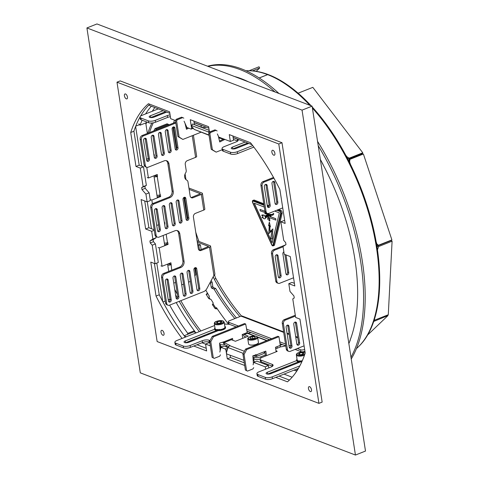 <?xml version="1.0" encoding="UTF-8"?>
<svg xmlns="http://www.w3.org/2000/svg" width="479" height="479" viewBox="0 0 479 479"><rect width="100%" height="100%" fill="white"/><g stroke="black" fill="none" stroke-linecap="round" stroke-linejoin="round"><path stroke-width="0.72" d="M147.269 177.553L148.412 177.996L146.76 167.297M148.412 177.996L157.256 174.482L157.543 176.32L157.22 176.452L160.07 194.845A2.593 0.934 171.2 0 1 156.938 195.222M154.118 156.202L154.412 156.088L154.082 155.962M146.478 159.238L148.274 158.519M152.394 203.719L151.831 200.066L150.681 199.629M151.831 200.066L160.675 196.558L159.531 196.121L159.363 195.067M157.22 197.037L159.531 196.121M156.729 225.459L158.531 224.747M164.369 222.424L164.662 222.31L164.95 224.148L164.656 224.268M160.938 265.851L162.082 266.294L159.238 247.894L158.088 247.457M159.238 247.894L168.081 244.386L166.931 243.949L166.77 242.895M164.62 244.865L166.931 243.949M162.082 266.294L170.925 262.779L171.739 270.216M168.081 244.386L167.794 242.548L167.47 242.673A2.593 0.934 171.2 0 1 164.339 243.051M167.901 263.983L170.063 264.18L169.913 263.181M167.758 265.127A2.593 0.934 -8.8 0 0 170.889 264.749M154.232 175.685L157.543 176.32M154.088 176.829A2.593 0.934 -8.8 0 0 157.22 176.452M209.275 342.048L209.413 342.958M220.891 347.347L220.747 346.419M264.348 363.088L264.492 364.004M298.225 362.789A4.365 1.575 171.2 0 1 298.166 362.609A4.365 1.575 171.2 0 1 298.549 361.807L267.665 374.063A3.143 1.132 -8.8 0 0 267.551 374.111M216.191 331.444A4.365 1.575 171.2 0 1 216.125 331.264A4.365 1.575 171.2 0 1 216.514 330.462L185.624 342.719A3.143 1.132 -8.8 0 0 185.511 342.766M176.362 149.035L172.913 127.186M169.147 124.797L167.111 123.792L155.046 128.582L156.196 129.019L168.255 124.229M194.869 276.084L195.767 274.395L194.761 267.869M153.819 130.881L155.046 128.582M155.573 130.186L156.196 129.019M190.349 281.43L188.552 282.143M183.511 284.143L181.715 284.855M156.244 174.883L156.393 175.883M151.837 135.629L152.669 135.3M154.412 156.088L154.124 154.244L153.831 154.364M160.675 196.558L160.393 194.719L160.07 194.845M175.565 282.418L173.769 283.131M183.864 197.504L187.259 219.4M297.734 369.578L297.112 369.824A0.599 0.473 110.9 0 0 296.711 370.554M295.286 369.644A2.593 2.048 110.9 0 0 295.082 370.506M176.2 302.53A155.98 77.754 -111.7 0 0 195.031 331.696A1.198 0.599 68.3 0 1 195.384 332.414M154.831 107.547A155.98 77.754 -111.7 0 0 152.304 111.266M146.855 122.013A155.98 77.754 -111.7 0 0 146.215 123.63A1.198 0.599 68.3 0 1 146.005 123.863A1.198 0.599 68.3 0 1 145.891 123.887M297.591 369.812A149.693 74.622 68.3 0 1 296.226 370.944M199.312 331.6A149.693 74.622 68.3 0 1 179.218 301.333M177.332 297.95A149.693 74.622 68.3 0 1 175.553 294.657M147.891 133.234A149.693 74.622 68.3 0 1 151.861 123.013M155.322 116.613A149.693 74.622 68.3 0 1 156.058 115.463M149.502 132.593A149.693 74.622 68.3 0 1 153.25 122.846M156.932 115.978A149.693 74.622 68.3 0 1 157.663 114.822M200.923 330.959A149.693 74.622 68.3 0 1 180.828 300.692M177.446 294.549A149.693 74.622 68.3 0 1 174.727 289.34M164.62 224.022L164.95 224.148M170.063 264.18L171.213 264.618M216.316 331.396A4.359 1.575 171.2 0 1 217.262 330.564M298.357 362.741A4.359 1.575 171.2 0 1 299.303 361.908M234.494 76.496A158.178 78.849 68.3 0 1 241.35 78.718A2.593 1.293 68.3 0 1 241.356 78.718L241.41 78.736A158.178 78.849 68.3 0 1 248.403 81.813M169.668 305.123A156.184 77.855 -111.7 0 0 187.81 333.372L194.348 330.779M170.069 299.303L168.273 300.016M138.91 123.75L139.994 125.217L146.628 122.582M151.322 106.206A156.184 77.855 -111.7 0 0 145.604 113.924M142.173 120.229A156.184 77.855 -111.7 0 0 139.994 125.217M187.271 334.474A158.178 78.849 -111.7 0 0 187.343 334.57L187.81 333.372M194.049 331.905L194.929 331.558M322.451 163.285L322.355 163.327A158.178 78.849 68.3 0 1 354.891 259.301A158.178 78.849 68.3 0 1 349.832 340.82L350.029 340.743M241.41 78.736L240.895 78.945L241.41 78.736M322.99 164.525L323.068 164.447A158.375 78.951 -111.7 0 0 320.343 159.429M348.856 343.575A158.375 78.951 -111.7 0 0 350.263 340.138L350.155 339.988M207.563 66.21A168.159 83.825 68.3 0 1 278.964 93.489M317.547 141.359A168.159 83.825 68.3 0 1 351.239 358.987M207.91 66.341A168.159 83.825 68.3 0 1 274.982 91.968M318.224 145.718A168.159 83.825 68.3 0 1 350.975 357.286M217.131 308.626L216.328 308.943L215.005 308.494A152.687 76.113 68.3 0 1 212.694 304.961L213.131 302.806A152.687 76.113 68.3 0 1 211.131 299.591L208.7 298.549A152.687 76.113 68.3 0 1 206.497 294.836L206.82 293.687L207.623 293.364M212.664 304.165L213.161 303.638L212.556 304.65M206.539 293.938L206.144 294.561M206.389 294.465L207.862 293.777M212.317 304.895L212.91 303.884M211.191 287.137L212.802 286.496A1 0.497 -111.7 0 0 213.514 287.634L211.91 288.274A1 0.497 68.3 0 1 211.191 287.137L210.544 282.957A137.718 68.653 68.3 0 1 210.209 282.353M212.802 286.496L212.155 282.323L210.544 282.957M234.836 318.595A137.718 68.653 68.3 0 1 214.065 289.1L215.67 288.46L213.514 287.634M214.065 289.1L211.91 288.274M277.167 351.394L262.151 357.382A4.988 1.802 -8.8 0 0 260.085 359.244A4.988 1.802 -8.8 0 0 260.995 360.076L261.283 361.914A4.988 1.802 171.2 0 1 260.372 361.082L260.085 359.244M276.018 350.844L276.407 351.718M176.062 345.018A4.988 1.802 171.2 0 1 175.152 344.185L174.871 342.347A4.988 1.802 -8.8 0 0 175.781 343.18L176.062 345.018L183.523 347.868L183.235 346.03A4.988 1.802 -8.8 0 0 190.127 345.527L190.408 347.365A4.988 1.802 171.2 0 1 183.523 347.868M214.61 325.558A11.478 4.143 -8.8 0 0 213.514 325.959L176.931 340.485A4.988 1.802 -8.8 0 0 174.871 342.347M202.473 342.575L202.186 340.737A4.988 1.802 171.2 0 1 209.078 340.24L209.359 342.078A4.988 1.802 -8.8 0 0 202.473 342.575L190.408 347.365M226.537 346.161A4.988 1.802 171.2 0 1 225.25 346.467M222.567 346.688A4.988 1.802 171.2 0 1 220.55 346.353L219.789 346.06M220.55 346.353L220.262 344.515A4.988 1.802 -8.8 0 0 224.789 344.658M226.818 345.652A4.988 1.802 -8.8 0 0 226.525 346.419A4.988 1.802 -8.8 0 0 227.435 347.251L227.441 347.305M260.097 358.981A4.988 1.802 171.2 0 1 254.109 359.172L253.128 358.801M254.109 359.172L253.828 357.334A4.988 1.802 -8.8 0 0 260.714 356.837L260.899 358.029M272.527 366.213A4.988 1.802 -8.8 0 0 272.467 366.19L272.186 364.351A4.988 1.802 171.2 0 1 273.096 365.184A4.988 1.802 171.2 0 1 271.03 367.04L258.971 371.83A4.988 1.802 -8.8 0 0 256.912 373.692A4.988 1.802 -8.8 0 0 257.822 374.524L258.103 376.362A4.988 1.802 171.2 0 1 257.193 375.53L256.912 373.692M158.315 108.877L142.077 115.325A4.988 1.802 -8.8 0 0 140.012 117.187A4.988 1.802 -8.8 0 0 140.922 118.02L141.209 119.858A4.988 1.802 171.2 0 1 140.299 119.026L140.012 117.187M148.664 122.708L148.382 120.87A4.988 1.802 -8.8 0 0 155.268 120.367L155.555 122.205A4.988 1.802 171.2 0 1 148.664 122.708L141.209 119.858M206.329 127.222A4.988 1.802 171.2 0 1 201.324 127.163L201.042 125.324A4.988 1.802 -8.8 0 0 202.006 125.57M170.374 116.708A4.988 1.802 -8.8 0 0 167.614 117.421L167.333 115.577A4.988 1.802 171.2 0 1 170.087 114.87M237.674 141.054A4.988 1.802 -8.8 0 0 237.614 141.03L237.327 139.191A4.988 1.802 171.2 0 1 238.237 140.024A4.988 1.802 171.2 0 1 236.177 141.88L224.112 146.67A4.988 1.802 -8.8 0 0 222.052 148.532A4.988 1.802 -8.8 0 0 222.963 149.364L223.25 151.202A4.988 1.802 171.2 0 1 222.34 150.37L222.052 148.532M230.704 154.052L230.423 152.214A4.988 1.802 -8.8 0 0 237.309 151.711L237.596 153.549A4.988 1.802 171.2 0 1 230.704 154.052L223.25 151.202M265.564 379.212L265.276 377.374A4.988 1.802 -8.8 0 0 272.168 376.871L272.449 378.709A4.988 1.802 171.2 0 1 265.564 379.212L258.103 376.362M243.116 338.21L242.733 338.06M277.137 351.209L276.281 350.879M265.336 354.999L260.714 356.837M202.186 340.737L190.127 345.527M272.467 366.19L261.283 361.914M272.186 364.351L260.995 360.076M155.555 122.205L167.614 117.421M167.333 115.577L155.268 120.367M233.441 139.437L237.614 141.03M237.327 139.191L233.159 137.599M187.702 218.508L184.421 197.288M201.144 249.553L200.414 244.835L197.54 243.733M197.749 245.068L198.809 245.47L200.414 244.835M245.146 142.053L232.525 147.065A3.143 1.132 -8.8 0 0 231.225 148.239A3.143 1.132 -8.8 0 0 232.986 148.969A3.143 1.132 -8.8 0 0 236.141 148.448L248.763 143.431M163.105 110.709L150.484 115.72A3.143 1.132 -8.8 0 0 149.185 116.894A3.143 1.132 -8.8 0 0 150.945 117.624A3.143 1.132 -8.8 0 0 154.1 117.104L166.722 112.086M230.423 152.214L222.963 149.364M252.72 145.592L237.309 151.711M148.382 120.87L140.922 118.02M201.042 125.324L194.145 122.69M232.698 148.951A3.143 1.132 171.2 0 1 232.806 148.903L247.655 143.011M150.657 117.606A3.143 1.132 171.2 0 1 150.765 117.559L165.614 111.667M253.858 147.095L237.596 153.549M194.432 124.528L201.324 127.163M272.449 378.709L298.447 368.387M209.778 342.24L209.359 342.078M229.477 324.331L225.519 324.073A11.478 4.143 -8.8 0 0 224.477 324.032M296.717 360.573L267.378 372.225A3.143 1.132 -8.8 0 0 266.079 373.392A3.143 1.132 -8.8 0 0 267.839 374.129A3.143 1.132 -8.8 0 0 270.994 373.602L300.339 361.956M214.676 329.229L185.337 340.88A3.143 1.132 -8.8 0 0 184.038 342.048A3.143 1.132 -8.8 0 0 185.798 342.784A3.143 1.132 -8.8 0 0 188.954 342.257L218.298 330.612M265.276 377.374L257.822 374.524M272.168 376.871L299.842 365.884M183.235 346.03L175.781 343.18M220.262 344.515L219.651 344.275M210.03 340.599L209.078 340.24M227.974 347.455L227.435 347.251M253.828 357.334L252.924 356.993M199.533 250.14L198.809 245.47M174.458 120.145A152.687 76.113 -111.7 0 0 173.608 123.025M194.875 268.629A152.687 76.113 -111.7 0 0 195.995 271.048M205.79 290.142A152.687 76.113 -111.7 0 0 209.371 296.345L208.91 297.088A154.184 76.862 -111.7 0 0 210.095 299.064M213.053 303.824A154.184 76.862 -111.7 0 0 215.999 308.362L216.46 307.62A152.687 76.113 -111.7 0 0 228.579 324.271M212.155 282.323A137.718 68.653 68.3 0 1 211.173 280.544M236.446 317.954A137.718 68.653 68.3 0 1 215.67 288.46M215.999 308.362L216.753 308.063M283.61 331.857L242.356 316.092A2.593 2.048 110.9 0 0 241.057 316.128L229.477 320.72A2.994 1.078 -8.8 0 0 228.243 321.84A2.994 1.078 -8.8 0 0 228.788 322.337L229.07 324.175L236.171 326.888M246.745 330.929L269.443 339.605M280.023 343.647L285.777 345.844M289.19 347.149L290.1 347.497M295.106 349.407L300.878 351.61L300.596 349.772A2.994 1.078 -8.8 0 0 304.65 349.502M229.07 324.175A2.994 1.078 171.2 0 1 228.525 323.678L228.243 321.84M304.937 351.341A2.994 1.078 171.2 0 1 300.878 351.61M228.788 322.337L238.392 326.007M246.463 329.091L271.665 338.719M279.736 341.802L285.49 344.006M288.909 345.305L290.867 346.054M297.327 348.526L300.596 349.772M239.865 316.601A134.725 67.162 68.3 0 1 214.281 279.197A5.987 2.988 68.3 0 1 213.257 276.646M199.108 250.17A2.994 2.359 110.9 0 0 199.994 250.014L208.605 246.469L197.288 242.087M190.947 197.468A2.994 2.359 110.9 0 0 191.834 197.306L200.444 193.767L189.127 189.385M185.678 205.407A2.994 1.491 68.3 0 1 185.954 206.168M186.151 207.461A2.994 1.491 68.3 0 1 186.091 208.09M187.097 214.604A2.994 1.491 68.3 0 1 187.379 215.364M187.576 216.658A2.994 1.491 68.3 0 1 187.517 217.286M191.834 197.306L192.983 197.749L201.348 194.426A2.593 0.934 171.2 0 0 202.419 193.462A2.593 0.934 171.2 0 0 201.946 193.025L188.924 188.049M197.079 240.751L210.101 245.727A2.593 0.934 171.2 0 1 210.574 246.164A2.593 0.934 171.2 0 1 209.503 247.128L201.144 250.451A2.994 2.359 -69.1 0 1 199.647 250.487A2.994 2.359 -69.1 0 1 198.3 248.649L193.42 217.101A2.994 2.359 -69.1 0 1 195.402 213.383L203.767 210.059A2.593 0.934 -8.8 0 0 204.838 209.095L202.419 193.462M175.847 123.031L143.305 135.952A2.994 2.359 110.9 0 0 141.317 139.67L145.305 165.423A2.994 2.359 110.9 0 0 146.646 167.261A2.994 2.359 110.9 0 0 148.143 167.225L164.225 160.836A4.988 3.934 -69.1 0 1 166.716 160.776A4.988 3.934 -69.1 0 1 168.955 163.842L173.23 191.432A4.988 3.934 -69.1 0 1 169.919 197.629L153.837 204.012A2.994 2.359 110.9 0 0 151.855 207.73L156.124 235.327A2.994 2.359 110.9 0 0 157.471 237.165A2.994 2.359 110.9 0 0 158.962 237.129L175.045 230.74A4.988 3.934 -69.1 0 1 177.541 230.68A4.988 3.934 -69.1 0 1 179.781 233.746L184.05 261.336A4.988 3.934 -69.1 0 1 180.745 267.533L164.662 273.916A2.994 2.359 110.9 0 0 162.674 277.634L166.662 303.387A2.994 2.359 110.9 0 0 168.003 305.225A2.994 2.359 110.9 0 0 169.5 305.189L203.689 291.615A5.987 4.718 110.9 0 0 206.85 288.645L213.538 276.114A2.994 2.359 -69.1 0 1 213.903 275.557L214.598 274.748M214.622 274.91A5.987 2.988 -111.7 0 0 215.891 278.556L214.281 279.197M241.512 316.002A134.725 67.162 68.3 0 1 215.891 278.556M192.983 197.749A2.994 2.359 -69.1 0 1 191.486 197.785A2.994 2.359 -69.1 0 1 190.145 195.947L187.972 181.912A2.994 2.359 110.9 0 0 186.732 180.122A4.988 3.934 110.9 0 1 184.672 177.128A4.988 3.934 110.9 0 1 185.624 172.937A2.994 2.359 110.9 0 0 186.193 170.428L185.259 164.399A2.994 2.359 -69.1 0 1 187.247 160.681L195.606 157.357A2.593 0.934 -8.8 0 0 196.677 156.393L193.408 135.246M177.996 147.801A1.748 1.377 -69.1 0 1 177.452 149.544A1.748 1.377 -69.1 0 1 175.967 149.993A1.748 1.377 -69.1 0 1 175.182 148.921L172.123 129.144A1.748 1.377 -69.1 0 1 172.668 127.408A1.748 1.377 -69.1 0 1 174.152 126.959A1.748 1.377 -69.1 0 1 174.937 128.031L177.996 147.801L176.847 147.364A1.748 1.377 -69.1 0 1 175.458 149.604M171.165 150.52A1.748 1.377 -69.1 0 1 170.614 152.256A1.748 1.377 -69.1 0 1 169.129 152.705A1.748 1.377 -69.1 0 1 168.351 151.633L165.285 131.863A1.748 1.377 -69.1 0 1 165.83 130.12A1.748 1.377 -69.1 0 1 167.315 129.671A1.748 1.377 -69.1 0 1 168.099 130.743L171.165 150.52L170.015 150.077A1.748 1.377 -69.1 0 1 168.626 152.316M149.454 159.136A1.748 1.377 -69.1 0 1 148.909 160.878A1.748 1.377 -69.1 0 1 147.424 161.327A1.748 1.377 -69.1 0 1 146.64 160.255L143.574 140.479A1.748 1.377 -69.1 0 1 144.119 138.742A1.748 1.377 -69.1 0 1 145.604 138.287A1.748 1.377 -69.1 0 1 146.388 139.365L149.454 159.136L148.304 158.699A1.748 1.377 -69.1 0 1 146.915 160.938M157.088 156.106A1.748 1.377 -69.1 0 1 156.543 157.842A1.748 1.377 -69.1 0 1 155.058 158.298A1.748 1.377 -69.1 0 1 154.274 157.22L151.214 137.449A1.748 1.377 -69.1 0 1 151.759 135.707A1.748 1.377 -69.1 0 1 153.244 135.258A1.748 1.377 -69.1 0 1 154.028 136.329L157.088 156.106L155.944 155.669A1.748 1.377 -69.1 0 1 154.549 157.902M164.327 153.232A1.748 1.377 -69.1 0 1 163.782 154.968A1.748 1.377 -69.1 0 1 162.297 155.424A1.748 1.377 -69.1 0 1 161.513 154.346L158.453 134.575A1.748 1.377 -69.1 0 1 158.998 132.833A1.748 1.377 -69.1 0 1 160.483 132.384A1.748 1.377 -69.1 0 1 161.267 133.455L164.327 153.232L163.177 152.795A1.748 1.377 -69.1 0 1 161.788 155.028M199.779 288.526A1.748 1.377 -69.1 0 1 199.234 290.268A1.748 1.377 -69.1 0 1 197.749 290.717A1.748 1.377 -69.1 0 1 196.965 289.645L193.905 269.869A1.748 1.377 -69.1 0 1 194.45 268.132A1.748 1.377 -69.1 0 1 195.935 267.683A1.748 1.377 -69.1 0 1 196.719 268.755L199.779 288.526L198.635 288.089A1.748 1.377 -69.1 0 1 197.246 290.328M192.947 291.244A1.748 1.377 -69.1 0 1 192.402 292.98A1.748 1.377 -69.1 0 1 190.917 293.429A1.748 1.377 -69.1 0 1 190.133 292.358L187.073 272.587A1.748 1.377 -69.1 0 1 187.618 270.845A1.748 1.377 -69.1 0 1 189.103 270.396A1.748 1.377 -69.1 0 1 189.888 271.467L192.947 291.244L191.798 290.801A1.748 1.377 -69.1 0 1 190.408 293.04M171.237 299.86A1.748 1.377 -69.1 0 1 170.692 301.602A1.748 1.377 -69.1 0 1 169.207 302.051A1.748 1.377 -69.1 0 1 168.422 300.98L165.363 281.203A1.748 1.377 -69.1 0 1 165.908 279.467A1.748 1.377 -69.1 0 1 167.393 279.017A1.748 1.377 -69.1 0 1 168.177 280.089L171.237 299.86L170.087 299.423A1.748 1.377 -69.1 0 1 168.698 301.662M178.877 296.83A1.748 1.377 -69.1 0 1 178.332 298.567A1.748 1.377 -69.1 0 1 176.847 299.022A1.748 1.377 -69.1 0 1 176.062 297.944L173.003 278.173A1.748 1.377 -69.1 0 1 173.548 276.431A1.748 1.377 -69.1 0 1 175.033 275.982A1.748 1.377 -69.1 0 1 175.817 277.054L178.877 296.83L177.727 296.393A1.748 1.377 -69.1 0 1 176.338 298.627M186.115 293.956A1.748 1.377 -69.1 0 1 185.565 295.693A1.748 1.377 -69.1 0 1 184.08 296.148A1.748 1.377 -69.1 0 1 183.301 295.076L180.236 275.299A1.748 1.377 -69.1 0 1 180.781 273.563A1.748 1.377 -69.1 0 1 182.265 273.108A1.748 1.377 -69.1 0 1 183.05 274.18L186.115 293.956L184.966 293.519A1.748 1.377 -69.1 0 1 183.577 295.753M175.218 223.591A1.748 1.377 -69.1 0 1 174.673 225.334A1.748 1.377 -69.1 0 1 173.188 225.783A1.748 1.377 -69.1 0 1 172.404 224.711L169.344 204.934A1.748 1.377 -69.1 0 1 169.889 203.198A1.748 1.377 -69.1 0 1 171.374 202.749A1.748 1.377 -69.1 0 1 172.159 203.82L175.218 223.591L174.075 223.154A1.748 1.377 -69.1 0 1 172.679 225.393M167.985 226.465A1.748 1.377 -69.1 0 1 167.44 228.208A1.748 1.377 -69.1 0 1 165.956 228.657A1.748 1.377 -69.1 0 1 165.171 227.585L162.106 207.808A1.748 1.377 -69.1 0 1 162.65 206.072A1.748 1.377 -69.1 0 1 164.135 205.617A1.748 1.377 -69.1 0 1 164.92 206.694L167.985 226.465L166.836 226.028A1.748 1.377 -69.1 0 1 165.447 228.267M160.345 229.501A1.748 1.377 -69.1 0 1 159.8 231.237A1.748 1.377 -69.1 0 1 158.315 231.692A1.748 1.377 -69.1 0 1 157.531 230.615L154.472 210.844A1.748 1.377 -69.1 0 1 155.016 209.101A1.748 1.377 -69.1 0 1 156.501 208.652A1.748 1.377 -69.1 0 1 157.286 209.724L160.345 229.501L159.196 229.064A1.748 1.377 -69.1 0 1 157.807 231.297M182.056 220.879A1.748 1.377 -69.1 0 1 181.511 222.615A1.748 1.377 -69.1 0 1 180.026 223.07A1.748 1.377 -69.1 0 1 179.242 221.999L176.176 202.222A1.748 1.377 -69.1 0 1 176.727 200.485A1.748 1.377 -69.1 0 1 178.212 200.03A1.748 1.377 -69.1 0 1 178.99 201.102L182.056 220.879L180.906 220.442A1.748 1.377 -69.1 0 1 179.517 222.681M188.888 218.167A1.748 1.377 -69.1 0 1 188.343 219.903A1.748 1.377 -69.1 0 1 186.858 220.358A1.748 1.377 -69.1 0 1 186.074 219.286L183.014 199.509A1.748 1.377 -69.1 0 1 183.559 197.773A1.748 1.377 -69.1 0 1 185.044 197.318A1.748 1.377 -69.1 0 1 185.828 198.39L188.888 218.167L187.744 217.729A1.748 1.377 -69.1 0 1 186.349 219.963M186.163 125.821L185.541 125.426M278.574 277.437A1.748 1.377 110.9 0 0 279.964 275.203L276.904 255.427A1.748 1.377 110.9 0 0 276.628 254.744M286.208 274.407A1.748 1.377 110.9 0 0 287.604 272.168L284.867 254.487M297.106 344.766A1.748 1.377 110.9 0 0 298.495 342.533L295.435 322.756A1.748 1.377 110.9 0 0 295.16 322.074M289.466 347.802A1.748 1.377 110.9 0 0 290.855 345.563L287.795 325.786A1.748 1.377 110.9 0 0 287.52 325.103M275.317 204.042A1.748 1.377 110.9 0 0 276.706 201.809L273.647 182.032A1.748 1.377 110.9 0 0 273.371 181.349M267.677 207.078A1.748 1.377 110.9 0 0 269.072 204.838L266.007 185.062A1.748 1.377 110.9 0 0 265.731 184.379M288.771 351.364L287.622 350.927A2.994 2.359 -69.1 0 1 286.28 349.089L287.43 349.526A2.994 2.359 110.9 0 0 288.771 351.364A2.994 2.359 110.9 0 0 290.268 351.329L304.081 345.844M282.293 323.337A2.994 2.359 -69.1 0 1 284.281 319.619L285.424 320.056A2.994 2.359 110.9 0 0 283.442 323.774L282.293 323.337L286.28 349.089M284.281 319.619L295.298 315.242M278.233 283.305L277.09 282.867A2.994 2.359 -69.1 0 1 275.742 281.023L276.892 281.466A2.994 2.359 110.9 0 0 278.233 283.305A2.994 2.359 110.9 0 0 279.73 283.263L293.549 277.778M271.473 253.433A2.994 2.359 -69.1 0 1 273.455 249.715L274.605 250.152A2.994 2.359 110.9 0 0 272.617 253.87L271.473 253.433L275.742 281.023M273.455 249.715L285.472 244.943M267.414 213.4L266.264 212.963A2.994 2.359 -69.1 0 1 264.923 211.125L266.067 211.562A2.994 2.359 110.9 0 0 267.414 213.4A2.994 2.359 110.9 0 0 268.911 213.365L282.724 207.874M273.922 178.176L264.067 182.092A2.994 2.359 110.9 0 0 262.085 185.81L260.935 185.367L264.923 211.125M260.935 185.367A2.994 2.359 -69.1 0 1 262.923 181.655L264.067 182.092M273.515 177.446L262.923 181.655M184.403 197.27A1.748 1.377 -69.1 0 1 184.678 197.953L187.744 217.729M177.571 199.982A1.748 1.377 -69.1 0 1 177.847 200.665L180.906 220.442M155.861 208.605A1.748 1.377 -69.1 0 1 156.136 209.287L159.196 229.064M163.501 205.569A1.748 1.377 -69.1 0 1 163.776 206.251L166.836 226.028M170.734 202.701A1.748 1.377 -69.1 0 1 171.009 203.377L174.075 223.154M181.631 273.06A1.748 1.377 -69.1 0 1 181.906 273.743L184.966 293.519M174.392 275.934A1.748 1.377 -69.1 0 1 174.667 276.617L177.727 296.393M166.752 278.97A1.748 1.377 -69.1 0 1 167.027 279.646L170.087 299.423M188.463 270.348A1.748 1.377 -69.1 0 1 188.738 271.03L191.798 290.801M195.3 267.635A1.748 1.377 -69.1 0 1 195.576 268.318L198.635 288.089M159.842 132.336A1.748 1.377 -69.1 0 1 160.118 133.018L163.177 152.795M152.603 135.21A1.748 1.377 -69.1 0 1 152.885 135.892L155.944 155.669M144.969 138.239A1.748 1.377 -69.1 0 1 145.245 138.922L148.304 158.699M166.68 129.623A1.748 1.377 -69.1 0 1 166.955 130.306L170.015 150.077M173.512 126.911A1.748 1.377 -69.1 0 1 173.787 127.588L176.847 147.364M168.003 305.225L166.86 304.788A2.994 2.359 -69.1 0 1 165.512 302.95L166.662 303.387M162.674 277.634L161.525 277.197L165.512 302.95M161.525 277.197A2.994 2.359 -69.1 0 1 163.513 273.479L164.662 273.916M176.943 230.519A4.988 3.934 110.9 0 1 178.631 233.303L182.9 260.899A4.988 3.934 110.9 0 1 179.595 267.09L163.513 273.479M157.471 237.165L156.322 236.728A2.994 2.359 -69.1 0 1 154.98 234.884L156.124 235.327M151.855 207.73L150.705 207.293L154.98 234.884M150.705 207.293A2.994 2.359 -69.1 0 1 152.693 203.575L153.837 204.012M166.123 160.615A4.988 3.934 110.9 0 1 167.812 163.405L172.081 190.995A4.988 3.934 110.9 0 1 168.776 197.192L152.693 203.575M146.646 167.261L145.502 166.824A2.994 2.359 -69.1 0 1 144.155 164.986L145.305 165.423M141.317 139.67L140.167 139.233L144.155 164.986M140.167 139.233A2.994 2.359 -69.1 0 1 142.155 135.515L143.305 135.952M175.715 122.187L142.155 135.515M278.293 276.754L275.233 256.983A1.748 1.377 -69.1 0 1 275.778 255.241A1.748 1.377 -69.1 0 1 277.263 254.792A1.748 1.377 -69.1 0 1 278.048 255.864L281.113 275.641A1.748 1.377 -69.1 0 1 280.562 277.377A1.748 1.377 -69.1 0 1 279.077 277.832A1.748 1.377 -69.1 0 1 278.293 276.754M286.011 254.93L288.747 272.605A1.748 1.377 -69.1 0 1 288.202 274.347A1.748 1.377 -69.1 0 1 286.717 274.796A1.748 1.377 -69.1 0 1 285.933 273.725L282.873 253.948A1.748 1.377 -69.1 0 1 283.867 251.858M296.824 344.084L293.765 324.313A1.748 1.377 -69.1 0 1 294.31 322.571A1.748 1.377 -69.1 0 1 295.794 322.122A1.748 1.377 -69.1 0 1 296.579 323.193L299.644 342.97A1.748 1.377 -69.1 0 1 299.094 344.706A1.748 1.377 -69.1 0 1 297.609 345.161A1.748 1.377 -69.1 0 1 296.824 344.084M289.19 347.119L286.125 327.343A1.748 1.377 -69.1 0 1 286.676 325.606A1.748 1.377 -69.1 0 1 288.16 325.151A1.748 1.377 -69.1 0 1 288.939 326.229L292.004 346A1.748 1.377 -69.1 0 1 291.46 347.742A1.748 1.377 -69.1 0 1 289.975 348.191A1.748 1.377 -69.1 0 1 289.19 347.119M275.042 203.359L271.982 183.589A1.748 1.377 -69.1 0 1 272.527 181.846A1.748 1.377 -69.1 0 1 274.012 181.397A1.748 1.377 -69.1 0 1 274.796 182.469L277.856 202.246A1.748 1.377 -69.1 0 1 277.311 203.982A1.748 1.377 -69.1 0 1 275.826 204.437A1.748 1.377 -69.1 0 1 275.042 203.359M267.402 206.395L264.342 186.618A1.748 1.377 -69.1 0 1 264.887 184.882A1.748 1.377 -69.1 0 1 266.372 184.427A1.748 1.377 -69.1 0 1 267.156 185.505L270.216 205.275A1.748 1.377 -69.1 0 1 269.671 207.018A1.748 1.377 -69.1 0 1 268.186 207.467A1.748 1.377 -69.1 0 1 267.402 206.395M262.085 185.81L266.067 211.562M274.605 250.152L283.083 246.787M272.617 253.87L276.892 281.466M285.424 320.056L295.429 316.086M283.442 323.774L287.43 349.526M259.229 77.987L267.635 74.646A151.693 75.616 68.3 0 1 309.841 105.284M312.398 108.074A151.693 75.616 68.3 0 1 376.482 247.769A151.693 75.616 68.3 0 1 356.412 348.628M246.038 70.754A151.693 75.616 68.3 0 1 267.575 74.628L267.635 74.646M250.02 70.76A151.34 75.442 68.3 0 1 311.111 105.769M312.224 106.979A151.34 75.442 68.3 0 1 377.087 247.374A151.34 75.442 68.3 0 1 358.579 346.622M298.136 93.195A1.994 0.85 -37.3 0 1 298.357 93.094L312.835 87.352L362.771 152.795L349.275 158.154L346.994 156.831L346.736 157.046M346.682 157.693L346.994 156.831L345.754 155.214M349.275 158.154L348.963 159.016L347.245 158.022M362.771 152.795L362.459 153.657L348.963 159.016M349.017 161.465L349.197 159.459L363.393 153.999L391.9 239.907L378.404 245.266L376.464 243.572M378.404 245.266L377.697 245.374L376.566 244.146M363.393 153.999L349.898 159.357L349.664 161.992L350.424 164.273M349.197 159.459L349.898 159.357M377.081 247.332L377.769 245.841L391.271 240.482L392.091 241.177L388.277 314.739L374.782 320.098L374.38 319.391M374.782 320.098L374.285 319.685M392.091 241.177L378.596 246.535L377.464 249.918M377.769 245.841L378.596 246.535M373.704 321.457L387.972 315.583L367.621 335.025M374.111 320.235L374.476 320.942M387.661 314.984L387.972 315.583M256.211 71.323L259.666 68.018L259.037 66.797L249.134 70.724M259.666 68.018L252.451 70.886M198.959 241.47A147.4 73.479 68.3 0 1 195.761 232.249M278.658 209.491L280.766 210.305A1.934 0.964 68.3 0 1 282.137 213.347L274.533 244.931A1.934 0.964 68.3 0 1 274.144 245.47L273.108 245.877A1.934 0.964 68.3 0 1 272.671 245.865A1.934 0.964 68.3 0 1 271.569 244.601L252.714 202.803A1.934 0.964 68.3 0 1 252.828 200.491A1.934 0.964 68.3 0 1 253.271 200.503L263.917 204.617M252.828 200.491L253.864 200.078A1.934 0.964 68.3 0 1 254.307 200.09L263.779 203.749M267.198 205.072L268.994 205.76M253.014 201.114A1.287 0.641 68.3 0 1 253.068 201.084A1.287 0.641 68.3 0 1 253.361 201.096L264.007 205.21M267.432 206.527L268.228 206.838M276.91 210.185L279.82 211.311A1.287 0.641 68.3 0 1 280.736 213.341L273.126 244.925A1.287 0.641 68.3 0 1 272.868 245.278A1.287 0.641 68.3 0 1 272.82 245.296M277.616 209.904L279.73 210.718A1.934 0.964 68.3 0 1 281.101 213.76L273.497 245.344A1.934 0.964 68.3 0 1 273.108 245.877M267.33 205.934L268.641 206.437M270.946 215.742L268.503 215.508L271.03 216.143L271.054 215.706L268.503 215.508M271.03 216.143L271.054 215.706M268.701 213.436L268.078 214.107L269.21 213.245M268.078 214.107L269.312 213.203M267.899 213.514L267.863 213.838L267.923 213.52M267.863 213.838L268.018 213.52M267.336 213.981L264.815 213.412L264.923 213.82L267.438 213.939L264.815 213.412M267.971 215.933L267.641 219.448M267.402 214.394L265.51 215.7L265.701 216.071L267.504 214.352L265.701 216.071M263.169 217.903L263.264 218.442L264.51 218.831A1.934 0.964 -111.7 0 0 264.899 218.831A1.934 0.964 -111.7 0 0 265.324 217.735L266.102 217.729L268.396 215.059L272.767 215.209L273.766 213.921L273.329 213.4L272.485 214.49L268.12 214.335L265.821 217.011L265.198 217.017A1.934 0.964 -111.7 0 0 263.863 215.239L261.714 215.083L261.845 215.562L262.803 215.867L263.085 217.424L262.079 217.125L262.211 217.598L263.169 217.903M262.235 217.083L263.067 217.346M261.869 215.047L262.702 215.311M262.618 214.849L263.965 215.197A1.934 0.964 -111.7 0 1 265.3 216.975L265.198 217.017M273.329 213.4L273.766 213.921M272.533 214.466L268.168 214.317M265.869 216.993L265.3 216.975M266.156 217.711L268.45 215.035M272.82 215.185L273.868 213.879M264.953 218.807A1.934 0.964 -111.7 0 0 265.001 218.789A1.934 0.964 -111.7 0 0 265.432 217.765M264.965 211.347L260.001 209.431L260.217 210.856L267.587 213.454M260.001 209.431L264.947 211.263M275.862 220.13L275.641 218.705L268.234 215.849L268.964 220.591L269.851 220.933L269.342 217.61L275.862 220.13L275.748 218.663L268.234 215.849M269.851 220.933L269.461 217.658M272.078 239.081L272.904 228.92L269.899 231.614L269.695 225.561L270.449 226.926L269.354 222.076L268.545 225.663L269.24 225.256L268.809 233.584L271.934 230.776L270.743 238.566L272.18 239.045L272.904 228.92M268.809 233.584L271.922 230.836M268.545 225.663L269.234 225.274M269.354 222.076L270.449 226.926M270 231.525L269.809 225.765M264.294 207.072L254.169 203.168L272.108 242.937L279.347 212.886L274.665 211.077M254.319 203.222L272.156 242.763M264.019 205.293L253.253 201.138A1.287 0.641 -111.7 0 0 252.96 201.126A1.287 0.641 -111.7 0 0 252.888 202.671L271.743 244.47A1.287 0.641 -111.7 0 0 272.473 245.314A1.287 0.641 -111.7 0 0 272.767 245.32A1.287 0.641 -111.7 0 0 273.024 244.967L280.634 213.383A1.287 0.641 -111.7 0 0 279.718 211.353L276.802 210.227M268.15 206.886L267.456 206.617M285.789 345.928L280.023 347.018M282.562 344.617L280.239 345.054M254.163 335.905L247.445 333.336A2.593 2.048 -69.1 0 1 247.811 333.228L251.122 332.6M243.266 353.382L227.95 347.532L226.417 352.789L226.711 353.963L243.883 360.292M227.95 347.532L229.944 345.491L224.082 342.611L224.37 344.455L222.789 342.168M266.516 355.646L265.815 351.113L264.21 351.754A2.593 1.293 68.3 0 1 263.672 353.592L256.433 356.472L257.067 354.586L252.84 355.825L253.415 363.447M245.392 370.045L247.487 371.087L245.392 370.045L242.913 354.041L245.559 349.083L277.802 336.282L278.952 336.719L280.287 345.365A2.593 1.293 68.3 0 1 279.754 347.209L276.539 348.484A2.593 1.293 -111.7 0 0 277.072 346.646L275.467 347.281L276.167 351.814M246.541 370.483L244.062 354.478L246.709 349.526L278.952 336.719M253.738 367.632L252.924 368.926L247.487 371.087M265.504 356.053L264.797 351.52M242.913 354.041L244.062 354.478M245.559 349.083L246.709 349.526M275.629 348.341L275.952 348.467A2.593 1.293 -111.7 0 0 276.539 348.484M255.523 354.622L255.81 356.466L256.433 356.472M242.775 338.342L242.188 334.57L243.799 333.929L244.23 334.617L248.272 336.162L235.405 341.27L231.363 339.725L224.082 342.611L223.795 341.874L219.562 343.114L220.142 350.736M232.83 340.282L232.543 338.402L230.932 339.042L231.363 339.725M212.113 357.334L214.209 358.37L212.113 357.334L209.64 341.329L212.287 336.372L244.529 323.57L245.673 324.008L247.445 333.336L244.23 334.617M231.686 339.845L231.525 338.803M213.263 357.771L210.784 341.766L213.43 336.809L245.673 324.008M220.454 354.825L219.729 356.178L214.209 358.37M213.43 336.809L212.287 336.372M210.784 341.766L209.64 341.329M242.853 334.306A2.593 1.293 -111.7 0 0 244.512 336.456L246.05 337.042M255.81 356.466L253.247 355.705M228.483 346.473L224.37 344.455M217.753 323.355L217.496 321.684L216.31 322.804L217.975 323.439L220.825 322.954L222.011 321.834L220.346 321.199L220.621 322.984M217.496 321.684L220.346 321.199M214.317 323.63L215.083 328.6A4.988 1.802 -8.8 0 0 215.993 329.432A4.988 1.802 -8.8 0 0 221.651 329.33A4.988 1.802 -8.8 0 0 224.944 327.073L224.178 322.104A4.988 1.802 171.2 0 1 220.885 324.367A4.988 1.802 171.2 0 1 215.227 324.469A4.988 1.802 171.2 0 1 214.317 323.63C214.275 321.517 217.173 320.607 222.998 320.906L224.178 322.104M254.99 336.731L252.385 336.641L250.056 337.569L250.331 338.581L252.936 338.671L255.265 337.743L254.99 336.731L255.157 337.785M252.696 338.659L252.385 336.641M247.817 338.97L248.583 343.94A4.988 1.802 -8.8 0 0 251.379 345.102A4.988 1.802 -8.8 0 0 256.385 344.269A4.988 1.802 -8.8 0 0 258.444 342.413L257.678 337.444A4.988 1.802 171.2 0 1 255.612 339.306A4.988 1.802 171.2 0 1 250.607 340.132A4.988 1.802 171.2 0 1 247.817 338.97C247.505 338.372 248.23 337.611 250.002 336.689C254.397 335.539 256.954 335.791 257.678 337.444M299.794 354.7L299.537 353.029L298.351 354.143L300.016 354.783L302.866 354.298L304.051 353.179L302.387 352.544L302.662 354.328M299.537 353.029L302.387 352.544M304.482 355.173A4.988 1.802 171.2 0 1 297.267 355.807A4.988 1.802 171.2 0 1 296.357 354.975L297.124 359.945A4.988 1.802 -8.8 0 0 298.034 360.777A4.988 1.802 -8.8 0 0 302.201 360.98M209.131 132.563L208.317 131.929L209.263 130.821M209.185 130.312L192.588 123.971L191.289 125.863L194.175 129.366L209.012 135.03M191.337 125.444L208.317 131.929M209.048 135.288L194.175 129.366M185.05 123.366L186.457 129.27L188.648 128.162M186.241 128.366L187.505 127.725M183.81 118.163L182.715 117.624L177.272 119.786L176.613 121.025L175.464 120.582L177.943 136.587L182.876 139.431L201.024 132.222M175.464 120.582L176.128 119.343L177.272 119.786M182.715 117.624L181.565 117.187L176.128 119.343M176.613 121.025L179.092 137.024L182.876 139.431M179.092 137.024L177.943 136.587M219.52 141.077L222.687 139.473L223.837 139.916L219.735 141.982L218.328 136.078M217.107 130.965L216.065 130.306L210.55 132.497L209.886 133.737L212.365 149.741L216.149 152.142L222.238 149.723M209.886 133.737L208.742 133.3L211.221 149.298L216.149 152.142M208.742 133.3L209.401 132.06L210.55 132.497M216.065 130.306L214.921 129.869L209.401 132.06M211.221 149.298L212.365 149.741M224.992 139.455L223.837 139.916L223.507 138.886M222.687 139.473L222.04 138.323M218.747 137.844L222.118 138.844M215.035 328.289L214.616 328.337A5.491 1.982 -8.8 0 0 214.592 328.678L214.688 329.318A5.491 1.982 -8.8 0 0 214.849 329.684L214.897 329.738A5.491 1.982 -8.8 0 0 215.766 330.265L215.873 330.3A5.491 1.982 -8.8 0 0 217.34 330.576L217.49 330.582A5.491 1.982 -8.8 0 0 219.34 330.564L219.514 330.552A5.491 1.982 -8.8 0 0 221.46 330.241L221.627 330.199A5.491 1.982 -8.8 0 0 223.37 329.642L223.358 329.546M223.507 329.588A5.491 1.982 -8.8 0 0 224.789 328.875L224.777 328.804M224.873 328.81A5.491 1.982 -8.8 0 0 225.489 328.043L225.483 327.983M215.029 328.241L214.646 328.337M215.227 328.929L214.778 329.199L215.257 328.965M216.059 329.456L215.694 329.78L216.131 329.48M217.496 329.738L218.017 329.342M217.598 329.75L217.268 330.091M219.31 329.732L219.46 329.336M219.43 329.72L219.268 330.079M221.238 329.432L221.382 329.756L221.352 329.408M222.974 328.893L223.298 329.163L223.07 328.857M224.262 328.193L224.711 328.39L224.322 328.151M224.902 327.438L225.417 327.558L224.92 327.397M224.891 326.72L225.28 326.636A5.491 1.982 -8.8 0 1 225.441 326.995L225.537 327.642A5.491 1.982 -8.8 0 1 225.513 327.977M224.885 326.672L225.304 326.798M225.411 327.331A5.491 1.982 -8.8 0 0 225.441 326.995M224.771 328.163A5.491 1.982 -8.8 0 0 225.393 327.397M223.406 328.941A5.491 1.982 -8.8 0 0 224.687 328.229M221.526 329.558A5.491 1.982 -8.8 0 0 223.274 329.001M219.412 329.905A5.491 1.982 -8.8 0 0 221.358 329.594M217.394 329.941A5.491 1.982 -8.8 0 0 219.244 329.923M215.772 329.654A5.491 1.982 -8.8 0 0 217.244 329.929M214.796 329.091A5.491 1.982 -8.8 0 0 215.664 329.618M214.957 327.786A5.491 1.982 -8.8 0 0 214.64 328.271M214.592 328.678A5.491 1.982 -8.8 0 0 214.754 329.037M225.232 326.576A5.491 1.982 -8.8 0 0 224.819 326.259M296.914 361.022L296.938 361.082A5.491 1.982 -8.8 0 0 297.806 361.609L297.914 361.645A5.491 1.982 -8.8 0 0 299.381 361.914L299.531 361.926A5.491 1.982 -8.8 0 0 301.381 361.908L301.554 361.896A5.491 1.982 -8.8 0 0 301.806 361.867M297.07 359.585L296.687 359.681M297.267 360.274L296.788 360.382A5.491 1.982 -8.8 0 1 296.633 360.022A5.491 1.982 -8.8 0 1 296.657 359.681L297.076 359.633M296.788 360.382L297.297 360.31M298.1 360.801L297.728 361.124L298.172 360.825M299.537 361.082L300.058 360.687M299.638 361.088L299.309 361.435M301.351 361.076L301.501 360.681M301.471 361.064L301.309 361.423M301.453 361.25A5.491 1.982 -8.8 0 0 302.117 361.172M299.435 361.286A5.491 1.982 -8.8 0 0 301.285 361.262M297.812 360.998A5.491 1.982 -8.8 0 0 299.285 361.274M296.836 360.436A5.491 1.982 -8.8 0 0 297.704 360.962M296.633 360.022L296.729 360.663A5.491 1.982 -8.8 0 0 296.89 361.028M296.998 359.13A5.491 1.982 -8.8 0 0 296.675 359.615M148.855 105.26L148.526 105.398A157.178 78.352 -111.7 0 0 140.467 116.253A157.178 78.352 -111.7 0 1 149.717 104.2M175.488 120.54L170.68 118.702L169.614 111.805L148.436 103.715A157.178 78.352 -111.7 0 0 130.713 132.497L133.928 131.216A157.178 78.352 -111.7 0 1 140.006 117.074A157.178 78.352 -111.7 0 0 135.737 126.163L139.569 124.642M194.229 331.713L184.176 335.707A157.178 78.352 68.3 0 1 162.95 301.944L165.219 301.046M168.249 299.842L170.045 299.13M145.748 122.935L147.37 133.443M153.933 175.805L157.346 197.875M163.165 235.458L164.752 245.703M167.602 264.103L168.734 271.407M162.722 301.513L156.771 263.079M182.056 338.449A157.178 78.352 -111.7 0 1 156.034 296.064L150.777 262.103L155.082 263.749L158.298 262.474L155.43 243.925L153.46 241.673L153.148 239.65L156.094 237.776L155.897 236.494M151.454 228.705L147.287 201.797M130.713 132.497L135.97 166.453L140.275 168.093L143.143 186.642L141.67 187.576L141.982 189.6L145.921 194.103L147.119 201.863L150.34 200.587L149.137 192.827L145.203 188.325L144.886 186.301L146.364 185.367L143.49 166.818L139.185 165.171L133.928 131.216M141.766 166.159L135.623 126.462M86.909 27.944L140.299 372.854L355.442 455.05L365.495 451.056L312.098 106.146L302.045 110.134L86.909 27.944L96.956 23.95L312.098 106.146M252.008 144.67L233.135 137.461M208.856 128.186L194.127 122.558M169.841 113.278L148.706 105.206M302.045 110.134L355.442 455.05M292.136 377.212L284.029 374.111M276.73 371.327L275.623 370.902M205.581 344.144L201.988 342.772M194.696 339.982L193.582 339.557M186.289 336.773L184.445 336.066M296.74 371.141L294.082 370.123M286.783 367.333L285.676 366.914M204.743 335.989L203.635 335.569M196.336 332.779L193.893 331.845M275.814 377.374L287.478 381.835A157.178 78.352 -111.7 0 0 305.201 353.053L299.944 319.098L295.639 317.451L292.771 298.902L294.244 297.968L293.932 295.944L289.993 291.442L288.795 283.682L294.819 285.981L290.262 256.552L284.239 254.247L283.035 246.487L285.987 244.619L285.67 242.596L283.706 240.344L280.832 221.795L285.137 223.442L279.88 189.486A157.178 78.352 -111.7 0 0 250.457 142.694L229.279 134.599L230.345 141.497L233.566 140.221L232.908 135.988M156.034 296.064L159.25 294.783A157.178 78.352 -111.7 0 0 185.277 337.174M188.63 341.527A157.178 78.352 -111.7 0 0 188.672 341.575L185.648 342.778M268.815 367.92L268.45 365.567L256.876 361.142L253.66 362.423L265.234 366.842L268.45 365.567M265.6 369.201L265.234 366.842M209.928 343.209L208.784 342.766L205.569 344.048L206.635 350.945L193.773 346.03M135.97 166.453L139.185 165.171M140.275 168.093L143.49 166.818M284.724 220.777L284.047 220.52L280.832 221.795M193.294 128.294L191.187 129.132L191.618 128.432L192.965 127.899M227.369 349.526L225.938 350.095L225.22 348.957L227.836 347.922M230.345 141.497L218.777 137.078L217.358 133.94M209.449 132.036L208.628 126.707L190.265 119.696L191.618 128.432M194.456 124.684L193.893 121.079M191.187 129.132L186.924 127.504L184.08 121.229M146.364 185.367L143.143 186.642M141.982 189.6L145.203 188.325L144.886 186.301L141.67 187.576M149.137 192.827L145.921 194.103M147.119 201.863L141.095 199.563L145.652 228.992L151.675 231.297L152.879 239.057L149.927 240.925L150.244 242.949L152.208 245.2L155.082 263.749M154.184 229.746L148.867 227.717L144.724 200.946M148.867 227.717L145.652 228.992M154.262 230.267L151.675 231.297M156.094 237.776L152.879 239.057M150.244 242.949L153.46 241.673L153.148 239.65L149.927 240.925M155.43 243.925L152.208 245.2M159.25 294.783L154.406 263.492M206.221 348.281L196.989 344.754M189.696 341.964L188.672 341.575M220.771 348.107L219.861 347M205.569 344.048L210.341 345.868M220.352 347.191L219.885 347.377M219.819 352.089L220.951 347.329L225.22 348.957M227.962 347.503L224.172 346.054L220.951 347.329M244.272 362.819L230.507 357.556L230.154 355.28M225.938 350.095L227.286 358.837L244.685 365.483M230.507 357.556L227.286 358.837M254.6 362.046L253.05 358.627M253.098 364.8L253.66 362.423M289.418 380.069L279.029 376.099M271.737 373.309L270.629 372.89M294.405 283.323L292.01 282.406L288.795 283.682M162.153 330.36A2.646 1.317 68.3 0 1 163.938 332.845A2.646 1.317 68.3 0 1 163.507 335.252A2.646 1.317 68.3 0 1 162.908 335.234A2.646 1.317 68.3 0 1 161.13 332.749A2.646 1.317 68.3 0 1 161.555 330.336A2.646 1.317 68.3 0 1 162.153 330.36M309.596 386.691A2.646 1.317 68.3 0 1 311.38 389.176A2.646 1.317 68.3 0 1 310.949 391.588A2.646 1.317 68.3 0 1 310.35 391.565A2.646 1.317 68.3 0 1 308.572 389.08A2.646 1.317 68.3 0 1 308.997 386.673A2.646 1.317 68.3 0 1 309.596 386.691M273.006 150.31A2.646 1.317 68.3 0 1 274.784 152.795A2.646 1.317 68.3 0 1 274.359 155.208A2.646 1.317 68.3 0 1 273.76 155.184A2.646 1.317 68.3 0 1 271.976 152.699A2.646 1.317 68.3 0 1 272.407 150.292A2.646 1.317 68.3 0 1 273.006 150.31M125.564 93.98A2.646 1.317 68.3 0 1 127.342 96.465A2.646 1.317 68.3 0 1 126.917 98.872A2.646 1.317 68.3 0 1 126.318 98.854A2.646 1.317 68.3 0 1 124.534 96.369A2.646 1.317 68.3 0 1 124.965 93.956A2.646 1.317 68.3 0 1 125.564 93.98M157.142 341.557L116.99 82.178L278.772 143.993L318.924 403.366L157.142 341.557M116.99 82.178L120.205 80.903L281.987 142.712L322.145 402.091L318.924 403.366M281.987 142.712L278.772 143.993M127.318 96.369A2.646 1.317 68.3 0 1 126.971 95.507M274.76 152.699A2.646 1.317 68.3 0 1 274.419 151.837M311.356 389.08A2.646 1.317 68.3 0 1 311.009 388.218M163.908 332.749A2.646 1.317 68.3 0 1 163.567 331.887M166.171 234.267L167.47 242.673M289.765 365.285L290.873 365.711M207.724 333.941L208.832 334.366M150.765 117.559L150.484 115.72M232.806 148.903L232.525 147.065M185.624 342.719L185.337 340.88M267.665 374.063L267.378 372.225M241.057 316.128L283.7 332.42M287.113 333.719L289.142 334.498M295.735 337.012L297.758 337.791M201.348 194.426L203.767 210.059M209.503 247.128L213.903 275.557M192.253 135.707L195.606 157.357M185.828 198.39L184.678 197.953M178.99 201.102L177.847 200.665M157.286 209.724L156.136 209.287M164.92 206.694L163.776 206.251M172.159 203.82L171.009 203.377M183.05 274.18L181.906 273.743M175.817 277.054L174.667 276.617M168.177 280.089L167.027 279.646M189.888 271.467L188.738 271.03M196.719 268.755L195.576 268.318M161.267 133.455L160.118 133.018M154.028 136.329L152.885 135.892M146.388 139.365L145.245 138.922M168.099 130.743L166.955 130.306M174.937 128.031L173.787 127.588M167.812 163.405L168.955 163.842M172.081 190.995L173.23 191.432M168.776 197.192L169.919 197.629M178.631 233.303L179.781 233.746M182.9 260.899L184.05 261.336M179.595 267.09L180.745 267.533M199.994 250.014L201.144 250.451M267.156 185.505L266.007 185.062M270.216 205.275L269.072 204.838M274.796 182.469L273.647 182.032M277.856 202.246L276.706 201.809M288.939 326.229L287.795 325.786M292.004 346L290.855 345.563M296.579 323.193L295.435 322.756M299.644 342.97L298.495 342.533M288.747 272.605L287.604 272.168M278.048 255.864L276.904 255.427M281.113 275.641L279.964 275.203M259.187 77.957L267.575 74.628M298.357 93.094L299.034 93.974M376.171 241.877L376.68 243.41M281.101 213.76L282.137 213.347M273.497 245.344L274.533 244.931M253.271 200.503L254.307 200.09M279.73 210.718L280.766 210.305M267.019 340.569L257.457 336.917M254.87 335.923L247.811 333.228M266.695 340.695L257.624 337.228M229.579 345.616L244.392 351.275M264.21 351.754L257.067 354.586M280.287 345.365L277.072 346.646M223.795 341.874L230.932 339.042M243.799 333.929L247.014 332.654M215.622 323.72A4.389 1.587 -8.8 0 0 221.687 323.283A4.389 1.587 -8.8 0 0 222.699 320.912A4.389 1.587 -8.8 0 0 216.634 321.355A4.389 1.587 -8.8 0 0 215.622 323.72M250.134 336.689A4.389 1.587 -8.8 0 0 249.122 339.06A4.389 1.587 -8.8 0 0 255.187 338.623A4.389 1.587 -8.8 0 0 256.199 336.252A4.389 1.587 -8.8 0 0 250.134 336.689M305.105 352.436A4.389 1.587 -8.8 0 0 304.74 352.257A4.389 1.587 -8.8 0 0 298.674 352.7A4.389 1.587 -8.8 0 0 297.663 355.065A4.389 1.587 -8.8 0 0 304.878 354.023M226.525 346.419L226.615 346.988M287.029 333.162L289.053 333.935M295.645 336.456L297.675 337.228M185.092 173.937L185.972 179.631M210.574 246.164L214.933 274.311M217.466 330.941L217.4 330.528M305.081 352.263L305.039 352.251C299.213 351.951 296.315 352.861 296.357 354.975M299.507 362.286L299.441 361.873"/></g></svg>
